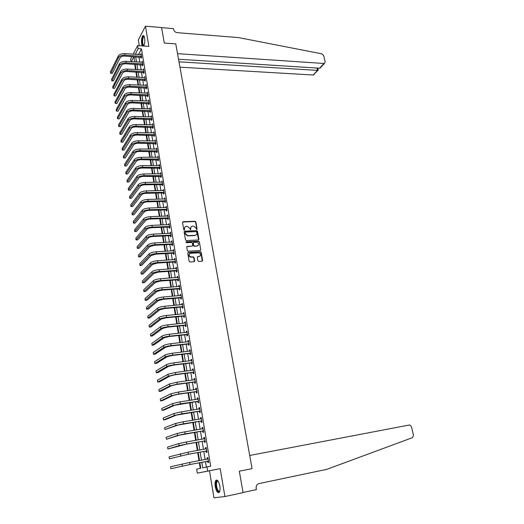 <?xml version="1.0" encoding="UTF-8"?>
<svg xmlns="http://www.w3.org/2000/svg" width="524" height="524" viewBox="0 0 524 524"><rect width="100%" height="100%" fill="white"/><g stroke="black" fill="none" stroke-linecap="round" stroke-linejoin="round"><path stroke-width="0.79" d="M196.723 229.532L197.103 229.04L195.852 221.921L195.079 221.272L183.086 221.724L182.529 222.418L183.754 229.604L184.304 230.062L184.533 228.634C184.441 227.318 185.031 226.564 186.308 226.381L187.363 226.342L189.826 228.418L190.52 229.8L190.762 228.379C190.664 227.062 191.247 226.316 192.518 226.132L193.559 226.093L196.015 228.156L196.723 229.532M196.834 229.512L195.603 222.169L194.83 221.528L182.575 222.045M184.428 230.036L184.533 228.634M190.657 229.774L190.762 228.379M219.831 485.997C218.718 481.15 217.368 479.309 215.777 480.475C215.01 481.733 214.833 483.796 215.259 486.678C216.353 491.532 217.709 493.379 219.327 492.213C220.093 490.955 220.263 488.879 219.831 485.997M143.622 46.014C144.716 44.199 145.063 41.56 144.663 38.088C144.251 35.979 143.648 35.193 142.842 35.73C141.637 37.387 141.231 40.086 141.631 43.813L142.338 45.922M197.895 260.775L198.688 261.424L202.067 261.207L202.611 260.48L201.196 252.385L200.469 251.743L188.319 252.424L187.762 253.151L189.151 261.319L189.871 261.967L194.077 261.712L194.633 260.978L194.031 257.487L193.31 256.839L191.011 256.963C188.633 255.745 188.489 254.513 190.566 253.269L198.688 252.817C201.059 254.009 201.216 255.234 199.166 256.485L197.843 256.563L197.293 257.291L197.895 260.775M224.907 496.536L220.191 468.639L209.489 470.775L213.956 497.8L224.907 496.536L243.071 492.645L239.311 471.187L252.07 468.639L249.706 455.467L409.31 425.023L409.958 425.056L411.497 426.824L413.482 435.228L412.499 437.645L326.858 469.321L258.954 483.6C256.871 484.287 255.941 485.892 256.171 488.407L256.393 489.626L243.044 492.481L239.311 471.187L252.07 468.639L175.769 43.892L164.3 43.053L175.769 43.892L177.525 53.651L323.996 63.483L324.448 63.443L325.181 61.963L323.662 55.557L321.906 53.848L238.466 37.577L177.322 32.678C175.383 32.35 174.158 31.289 173.647 29.508L173.49 28.63L161.602 27.648L164.3 43.053L161.582 27.53L145.456 26.2L148.868 46.387L137.648 45.595L138.146 48.634L141.467 48.863L210.694 466.249L206.993 466.963L207.674 471.089L197.286 473.159L196.644 469.163L200.758 468.286L199.847 462.679M220.191 468.639L207.674 471.089M198.347 239.959L198.891 239.252L197.496 231.281L196.736 230.639L184.69 231.156L184.134 231.863L185.503 239.9L186.256 240.555L198.347 239.959M198.57 239.907L196.736 230.639L184.193 231.47M199.336 241.793L200.744 249.824L200.201 250.544L188.116 251.219L187.323 250.57L186.727 247.092L187.291 246.372L192.203 246.116L192.76 245.396L192.36 243.11L191.62 242.461L186.459 242.717L186.295 241.761L198.596 241.145L199.336 241.793L200.744 249.824M145.456 26.2L138.316 39.948L139.266 45.706M141.467 48.863L138.559 54.529M138.965 57.005L139.81 62.153M140.216 64.622L141.074 69.823M141.48 72.286L142.338 77.539M142.744 79.995L143.615 85.307M144.021 87.75L144.899 93.115M145.299 95.558L146.189 100.968M146.589 103.405L147.493 108.874M147.892 111.304L148.796 116.826M149.196 119.249L150.113 124.83M150.512 127.247L151.436 132.873M151.829 135.29L152.766 140.976M153.165 143.38L154.108 149.124M154.501 151.521L155.451 157.324M155.844 159.715L156.807 165.571M157.2 167.955L158.176 173.876M158.562 176.254L159.545 182.228M159.938 184.599L160.927 190.631M161.313 192.996L162.316 199.094M162.709 201.445L163.717 207.602M164.104 209.947L165.126 216.17M165.512 218.508L166.54 224.789M166.927 227.115L167.968 233.462M168.348 235.78L169.403 242.193M169.783 244.505L170.844 250.976M171.224 253.282L172.298 259.819M172.678 262.111L173.765 268.72M174.138 271.006L175.232 277.674M175.606 279.954L176.712 286.687M177.086 288.953L178.206 295.759M178.579 298.018L179.706 304.889M180.079 307.143L181.219 314.086M181.586 316.319L182.738 323.334M183.105 325.561L184.271 332.648M184.631 334.869L185.81 342.021M186.171 344.229L187.363 351.46M187.723 353.654L188.922 360.957M189.282 363.145L190.494 370.52M190.854 372.695L192.079 380.149M192.432 382.31L193.67 389.836M194.024 391.991L195.275 399.596M195.622 401.738L196.886 409.421M197.24 411.55L198.511 419.305M198.858 421.427L200.148 429.261M200.496 431.37L201.799 439.289M202.14 441.385L203.456 449.382M203.797 451.465L205.126 459.541M205.467 461.611L206.364 467.094M140.976 57.201L141.139 58.19L141.631 57.286L141.028 53.638L140.556 54.66M142.233 64.812L142.397 65.808L142.895 64.917L142.286 61.249L141.814 62.277M143.497 72.469L143.661 73.471L144.166 72.587L143.556 68.899L143.078 69.941M144.768 80.172L144.932 81.181L145.443 80.31L144.827 76.596L144.349 77.644M146.045 87.921L146.216 88.929L146.727 88.071L146.104 84.338L145.633 85.399M147.336 95.715L147.506 96.73L148.017 95.885L147.395 92.132L146.917 93.2M148.626 103.555L148.796 104.577L149.314 103.745L148.692 99.966L148.213 101.047M149.93 111.442L150.1 112.477L150.624 111.658L149.995 107.852L149.517 108.94M151.24 119.38L151.416 120.415L151.94 119.61L151.305 115.784L150.833 116.885M152.563 127.365L152.733 128.406L153.263 127.614L152.628 123.769L152.15 124.876M153.886 135.395L154.063 136.45L154.593 135.67L153.958 131.799L153.48 132.913M155.222 143.478L155.399 144.539L155.936 143.773L155.294 139.875L154.816 141.002M156.565 151.613L156.742 152.674L157.285 151.921L156.637 148.004L156.159 149.143M157.914 159.794L158.091 160.868L158.641 160.128L157.986 156.185L157.508 157.331M159.276 168.027L159.453 169.108L160.003 168.381L159.348 164.412L158.87 165.571M160.645 176.313L160.822 177.394L161.379 176.686L160.717 172.691L160.239 173.863M162.021 184.644L162.198 185.738L162.761 185.044L162.099 181.022L161.615 182.201M163.403 193.035L163.586 194.135L164.15 193.448L163.481 189.406L163.003 190.598M164.798 201.478L164.981 202.578L165.551 201.91L164.877 197.843L164.398 199.041M166.2 209.967L166.383 211.08L166.96 210.425L166.285 206.332L165.8 207.543M167.615 218.515L167.798 219.635L168.374 218.993L167.693 214.873L167.215 216.098M169.036 227.115L169.219 228.241L169.802 227.619L169.114 223.473L168.636 224.704M170.464 235.767L170.647 236.9L171.237 236.298L170.549 232.125L170.064 233.37M171.898 244.479L172.088 245.618L172.684 245.029L171.99 240.83L171.394 241.426L171.505 242.088M173.346 253.243L173.536 254.395L174.138 253.819L173.437 249.594L172.841 250.177L172.953 250.858M174.806 262.066L174.996 263.225L175.599 262.662L174.898 258.411L174.296 258.974L174.413 259.688M176.274 270.947L176.464 272.107L177.073 271.563L176.365 267.286L175.756 267.836L175.881 268.576M177.747 279.882L177.937 281.047L178.553 280.523L177.839 276.214L177.23 276.751L177.354 277.524M179.228 288.875L179.424 290.054L180.046 289.543L179.326 285.207L178.71 285.724L178.841 286.523M180.728 297.927L180.924 299.112L181.546 298.615L180.826 294.252L180.204 294.757L180.341 295.582M182.228 307.031L182.424 308.23L183.053 307.752L182.326 303.363L181.704 303.841L181.848 304.699M183.747 316.201L183.944 317.406L184.579 316.948L183.845 312.527L183.217 312.992L183.361 313.883M185.267 325.43L185.47 326.642L186.105 326.203L185.372 321.756L184.736 322.201L184.887 323.118M186.799 334.725L187.002 335.943L187.644 335.517L186.904 331.037L186.262 331.469L186.42 332.419M188.345 344.071L188.548 345.296L189.197 344.897L188.45 340.39L187.808 340.796L187.965 341.779M189.898 353.49L190.107 354.722L190.762 354.335L190.009 349.796L189.354 350.189L189.524 351.204M191.463 362.962L191.673 364.206L192.328 363.839L191.574 359.268L190.919 359.641L191.09 360.689M193.042 372.499L193.245 373.75L193.913 373.402L193.153 368.804L192.491 369.158L192.668 370.239M194.627 382.101L194.836 383.358L195.504 383.037L194.738 378.407L194.07 378.741L194.253 379.848M196.225 391.769L196.428 393.033L197.109 392.731L196.336 388.068L195.662 388.382L195.852 389.529M197.83 401.502L198.039 402.773L198.72 402.491L197.948 397.795L197.266 398.089L197.463 399.268M199.448 411.301L199.657 412.578L200.345 412.316L199.565 407.587L198.878 407.869L199.081 409.074M201.078 421.158L201.288 422.455L201.982 422.206L201.196 417.451L200.502 417.707L200.712 418.951M202.716 431.088L202.932 432.392L203.633 432.169L202.84 427.374L202.14 427.61L202.349 428.894M204.367 441.09L204.583 442.4L205.29 442.191L204.491 437.37L203.79 437.586L204.006 438.896M206.03 451.157L206.246 452.474L206.96 452.291L206.155 447.437L205.447 447.627L205.663 448.944M207.701 461.29L207.923 462.62L208.637 462.456L207.832 457.57L207.118 457.74L207.334 459.063M134.681 64.295L135.526 69.515M135.932 71.985L136.784 77.257M137.183 79.72L138.048 85.045M138.447 87.501L139.319 92.879M139.718 95.329L140.596 100.765M140.995 103.208L141.886 108.691M142.279 111.134L143.176 116.669M143.576 119.105L144.48 124.699M144.873 127.122L145.79 132.775M146.183 135.199L147.106 140.904M147.499 143.314L148.436 149.078M148.829 151.488L149.772 157.311M150.159 159.709L151.115 165.584M151.502 167.981L152.464 173.916M152.851 176.3L153.827 182.3M154.213 184.677L155.196 190.736M155.576 193.107L156.571 199.225M156.951 201.583L157.953 207.766M158.34 210.117L159.348 216.36M159.728 218.704L160.757 225.012M161.13 227.351L162.165 233.717M162.545 236.049L163.586 242.481M163.966 244.8L165.021 251.297M165.394 253.609L166.455 260.173M166.828 262.478L167.909 269.107M168.276 271.399L169.363 278.093M169.737 280.379L170.831 287.145M171.204 289.418L172.311 296.25M172.678 298.516L173.798 305.42M174.165 307.673L175.291 314.642M175.658 316.889L176.804 323.93M177.164 326.17L178.317 333.284M178.677 335.511L179.843 342.696M180.204 344.91L181.383 352.167M181.736 354.375L182.928 361.704M183.282 363.898L184.487 371.306M184.841 373.488L186.053 380.968M186.406 383.142L187.631 390.701M187.985 392.862L189.223 400.5M189.57 402.648L190.821 410.358M191.168 412.499L192.432 420.294M192.78 422.416L194.057 430.289M194.397 432.405L195.688 440.356M196.028 442.459L197.332 450.489M197.672 452.585L198.989 460.701M199.323 462.777L200.24 468.397M134.694 61.505L134.517 61.839M209.489 470.775L197.286 473.159M131.039 61.622L130.62 59.009L131.904 56.553M201.812 462.306L202.716 467.873L206.993 466.963M138.146 48.634L135.271 54.319M135.677 56.795L136.522 61.956M136.921 64.426L137.773 69.64M138.172 72.109L139.03 77.375M139.436 79.831L140.301 85.15M140.701 87.606L141.578 92.977M141.978 95.42L142.862 100.844M143.262 103.287L144.152 108.769M144.552 111.199L145.449 116.734M145.849 119.164L146.759 124.751M147.152 127.175L148.076 132.814M148.469 135.231L149.399 140.93M149.792 143.34L150.729 149.098M151.122 151.502L152.071 157.311M152.458 159.709L153.421 165.584M153.807 167.968L154.777 173.903M155.163 176.28L156.139 182.273M156.525 184.644L157.514 190.697M157.901 193.061L158.896 199.172M159.283 201.53L160.285 207.701M160.672 210.052L161.687 216.281M162.067 218.626L163.095 224.92M163.475 227.259L164.516 233.612M164.896 235.938L165.938 242.363M166.318 244.682L167.379 251.166M167.752 253.478L168.82 260.028M169.2 262.327L170.274 268.95M170.647 271.242L171.741 277.923M172.114 280.209L173.215 286.956M173.582 289.228L174.695 296.053M175.068 298.313L176.188 305.204M176.555 307.457L177.688 314.42M178.055 316.66L179.201 323.688M179.568 325.921L180.728 333.028M181.088 335.249L182.26 342.421M182.621 344.635L183.8 351.879M184.16 354.086L185.352 361.403M185.712 363.597L186.917 370.985M187.271 373.167L188.489 380.64M188.843 382.808L190.074 390.354M190.428 392.509L191.673 400.133M192.02 402.281L193.277 409.978M193.625 412.113L194.895 419.894M195.242 422.017L196.52 429.876M196.867 431.986L198.157 439.924M198.504 442.02L199.808 450.044M200.148 452.127L201.471 460.229M133.148 54.182L137.648 45.595M133.895 56.684L131.275 61.642M199.513 460.603L198.196 452.487M197.856 450.398L196.552 442.367M196.212 440.265L194.915 432.32M194.574 430.204L193.297 422.331M192.95 420.209L191.686 412.421M191.339 410.279L190.088 402.57M189.74 400.421L188.496 392.79M188.149 390.629L186.917 383.077M186.57 380.902L185.352 373.422M184.998 371.241L183.793 363.833M183.439 361.639L182.247 354.309M181.893 352.108L180.714 344.851M180.354 342.637L179.188 335.452M178.828 333.225L177.669 326.118M177.309 323.884L176.162 316.843M175.802 314.597L174.669 307.627M174.302 305.374L173.182 298.477M172.815 296.211L171.702 289.379M171.335 287.106L170.234 280.347M169.868 278.061L168.78 271.367M168.407 269.074L167.333 262.445M166.953 260.14L165.892 253.583M165.512 251.271L164.457 244.774M164.084 242.455L163.036 236.023M162.663 233.697L161.628 227.331M161.248 224.993L160.226 218.691M159.846 216.347L158.831 210.104M158.445 207.753L157.442 201.576M157.062 199.212L156.067 193.094M155.68 190.729L154.698 184.671M154.311 182.293L153.342 176.3M152.949 173.916L151.986 167.975M151.6 165.584L150.643 159.709M150.257 157.311L149.307 151.488M148.921 149.085L147.984 143.321M147.591 140.91L146.668 135.205M146.275 132.788L145.358 127.136M144.958 124.712L144.054 119.118M143.655 116.688L142.757 111.147M142.364 108.71L141.473 103.221M141.074 100.778L140.19 95.348M139.797 92.899L138.919 87.521M138.519 85.065L137.655 79.746M137.255 77.283L136.404 72.011M136.004 69.541L135.153 64.321M134.753 61.852L133.915 56.684M138.526 54.345L135.244 54.136M140.537 54.555L141.185 54.594M141.794 62.146L142.443 62.186M143.052 69.79L143.707 69.823M144.323 77.473L144.978 77.506M145.6 85.202L146.255 85.235M146.884 92.984L147.539 93.01M148.174 100.805L148.836 100.831M149.478 108.678L150.139 108.704M150.781 116.597L151.443 116.616M152.098 124.568L152.766 124.581M153.421 132.585L154.089 132.598M154.757 140.648L155.418 140.655M156.093 148.764L156.761 148.77M157.442 156.931L158.11 156.931M158.798 165.145L159.473 165.145M160.167 173.411L160.835 173.405M161.536 181.73L162.211 181.723M162.918 190.101L163.593 190.088M164.313 198.517L164.988 198.504M165.708 206.993L166.39 206.973M167.117 215.521L167.798 215.502M168.538 224.102L169.219 224.076M169.959 232.741L170.647 232.708M171.394 241.426L172.082 241.394M172.841 250.177L173.529 250.138M174.296 258.974L174.983 258.935M175.756 267.836L176.444 267.79M177.23 276.751L177.918 276.698M178.71 285.724L179.404 285.672M180.204 294.757L180.898 294.698M181.704 303.841L182.398 303.782M183.217 312.992L183.911 312.926M184.736 322.201L185.431 322.129M186.262 331.469L186.963 331.397M187.808 340.796L188.509 340.718M189.354 350.189L190.061 350.111M190.919 359.641L191.62 359.556M192.491 369.158L193.199 369.066M194.07 378.741L194.777 378.642M195.662 388.382L196.376 388.284M197.266 398.089L197.98 397.985M198.878 407.869L199.592 407.757M200.502 417.707L201.223 417.589M202.14 427.61L202.86 427.492M203.79 437.586L204.504 437.461M205.447 447.627L206.168 447.496M207.118 457.74L207.838 457.603M191.149 226.794L190.513 228.621M184.913 227.062L184.291 228.883M196.697 232.06L196.146 231.608L185.594 232.073L185.208 232.571L185.372 233.553L187.795 235.636L195.118 235.302C196.389 235.106 196.972 234.359 196.867 233.042L196.697 232.06M196.199 234.909L194.863 235.538L187.553 235.879L185.129 233.796L184.959 232.813M200.41 250.492L200.489 250.053M192.439 246.057L186.799 246.673M199.081 242.029L198.341 241.387L185.928 242.023M197.273 245.848C199.33 244.59 199.159 243.372 196.755 242.199L193.854 242.343L193.304 243.057L193.697 245.343L194.437 245.992L197.017 246.077L198.131 245.553M193.369 242.638L193.304 243.057M197.017 246.077L194.181 246.228L193.441 245.579L193.048 243.293M199.985 256.21L197.371 256.845M189.446 253.806C188.358 255.378 188.797 256.505 190.756 257.192L191.195 256.963M194.293 261.659L193.775 257.716L193.055 257.068L190.946 257.186M202.271 261.162L200.934 252.614L200.207 251.972L187.834 252.712M141.192 54.634L124.679 53.631L124.928 55.164L141.467 56.297M141.552 57.437L124.457 56.081C122.361 56.061 120.926 56.605 120.166 57.699L112.306 73.393L110.872 73.327L118.483 57.594C119.616 55.944 121.765 55.138 124.928 55.164M112.306 73.393L110.669 73.308L110.44 71.814L118.241 56.061C119.374 54.411 121.522 53.599 124.679 53.631M140.773 57.116L141.264 56.212M179.955 67.183L313.175 75.017L317.485 70.426L316.928 68.048M178.992 61.825L317.891 70.426L313.175 75.017M178.527 59.232L319.561 68.212L323.996 63.483M314.361 74.185L313.621 74.971M321.258 66.836L319.561 68.212M142.456 62.245L125.904 61.315L126.146 62.86L142.731 63.915M142.816 65.048L125.681 63.764C123.572 63.758 122.138 64.288 121.372 65.376L113.453 80.86L112.012 80.794L119.682 65.277C120.828 63.646 122.983 62.841 126.146 62.86M113.453 80.86L111.808 80.781L111.579 79.281L119.439 63.738C120.585 62.107 122.74 61.295 125.904 61.315M142.024 64.727L142.521 63.83M143.72 69.902L127.136 69.05L127.378 70.602L143.995 71.585M144.093 72.712L126.906 71.493C124.797 71.493 123.356 72.024 122.583 73.091L114.599 88.373L112.955 88.301L120.887 73.006C122.04 71.395 124.208 70.596 127.378 70.602M112.955 88.301L112.725 86.794L120.644 71.454C121.797 69.843 123.959 69.044 127.136 69.05M143.288 72.384L143.792 71.5M144.991 77.604L128.373 76.825L128.616 78.39L145.272 79.301M145.377 80.414L128.138 79.268C126.022 79.275 124.581 79.805 123.802 80.86L115.752 95.925L114.108 95.859L122.105 80.781C123.264 79.19 125.433 78.397 128.616 78.39M114.108 95.859L113.872 94.346L121.863 79.222C123.022 77.631 125.19 76.832 128.373 76.825M144.559 80.087L145.063 79.216M146.275 85.353L129.618 84.652L129.867 86.224L146.556 87.056M146.668 88.163L129.382 87.095C127.26 87.108 125.812 87.632 125.026 88.674L116.918 103.523L115.26 103.464L123.33 88.602C124.496 87.036 126.677 86.244 129.867 86.224M115.26 103.464L115.031 101.944L123.081 87.03C124.247 85.464 126.428 84.672 129.618 84.652M145.842 87.835L146.347 86.977M143.949 45.503C142.875 45.981 142.286 44.527 142.194 41.154C142.417 37.617 143.085 36.058 144.185 36.484L144.257 36.562M144.329 36.739L143.74 36.837C143.072 37.551 142.698 38.999 142.62 41.167C142.672 43.964 143.144 45.352 144.035 45.333M143.628 35.645L143.36 35.802C142.535 36.693 142.076 38.488 141.978 41.18L142.882 45.961M219.825 491.027C218.94 492.337 217.951 491.728 216.857 489.213C215.469 484.163 215.711 481.353 217.584 480.77L218.082 481.078M218.148 481.17L217.06 481.451C216.196 483.233 216.281 485.722 217.309 488.918C218.194 491.001 219.039 491.669 219.851 490.923M216.805 480.004L216.366 480.397C215.292 482.604 215.397 485.689 216.674 489.652C217.394 491.46 218.167 492.422 218.993 492.553M147.565 93.154L130.869 92.525L131.118 94.11L147.847 94.864M147.971 95.964L130.633 94.962C128.504 94.988 127.05 95.512 126.264 96.534L118.083 111.167L116.426 111.114L124.555 96.468C125.734 94.929 127.922 94.137 131.118 94.11M116.426 111.114L116.197 109.582L124.312 94.89C125.485 93.344 127.673 92.558 130.869 92.525M147.126 95.63L147.637 94.785M148.862 100.994L132.127 100.451L132.382 102.036L149.143 102.717M149.281 103.804L131.891 102.881C129.756 102.914 128.295 103.431 127.502 104.446L119.262 118.856L117.599 118.81L125.793 104.387C126.978 102.868 129.173 102.082 132.382 102.036M117.599 118.81L117.369 117.271L125.544 102.796C126.729 101.276 128.924 100.49 132.127 100.451M148.423 103.47L148.94 102.638M150.165 108.887L133.391 108.422L133.646 110.02L150.453 110.623M150.598 111.697L133.155 110.852C131.02 110.892 129.552 111.402 128.753 112.405L120.448 126.592L118.778 126.553L127.037 112.352C128.229 110.852 130.43 110.073 133.646 110.02M118.778 126.553L118.542 125L126.788 110.754C127.98 109.254 130.181 108.475 133.391 108.422M149.72 111.363L150.244 110.538M151.482 116.826L134.668 116.439L134.923 118.051L151.77 118.568M151.921 119.642L134.426 118.869C132.284 118.915 130.81 119.426 130.011 120.409L121.633 134.367L119.97 134.34L128.295 120.363C129.494 118.889 131.701 118.116 134.923 118.051M119.97 134.34L119.727 132.782L128.039 118.758C129.238 117.278 131.445 116.505 134.668 116.439M151.03 119.295L151.56 118.49M152.798 124.81L135.952 124.509L136.207 126.127L153.093 126.566M153.257 127.627L135.709 126.932C133.561 126.985 132.081 127.496 131.275 128.465L122.832 142.194L121.162 142.174L129.552 128.426C130.758 126.978 132.978 126.205 136.207 126.127M121.162 142.174L120.92 140.602L129.304 126.815C130.509 125.354 132.723 124.588 135.952 124.509M152.353 127.286L152.877 126.487M154.128 132.847L137.242 132.624L137.504 134.255L154.423 134.616M154.593 135.664L136.993 135.048C134.845 135.107 133.358 135.618 132.546 136.567L124.037 150.067L122.361 150.054L130.823 136.541C132.035 135.113 134.262 134.347 137.504 134.255M122.361 150.054L122.118 148.475L130.568 134.917C131.779 133.482 134.006 132.716 137.242 132.624M153.676 135.316L154.213 134.537M155.464 140.936L138.539 140.792L138.801 142.436L155.759 142.711M155.929 143.746L138.29 143.209C136.135 143.281 134.642 143.786 133.83 144.722L125.249 157.986L123.566 157.979L132.1 144.703C133.319 143.301 135.552 142.541 138.801 142.436M123.566 157.979L123.323 156.394L131.845 143.072C133.063 141.657 135.297 140.897 138.539 140.792M155.012 143.399L155.549 142.633M156.814 149.065L139.849 149.013L140.111 150.663L157.108 150.86M157.279 151.875L139.594 151.429C137.432 151.508 135.939 152.006 135.113 152.929L126.467 165.951L124.784 165.957L133.384 152.916C134.616 151.534 136.856 150.781 140.111 150.663M124.784 165.957L124.542 164.359L133.122 151.272C134.354 149.884 136.594 149.13 139.849 149.013M156.355 151.534L156.892 150.774M158.163 157.252L141.166 157.285L141.428 158.942L158.464 159.054M158.628 160.056L140.91 159.696C138.736 159.781 137.242 160.279 136.41 161.182L127.692 173.961L126.002 173.975L134.675 161.182C135.912 159.827 138.166 159.08 141.428 158.942M126.002 173.975L125.76 172.37L134.413 159.525C135.65 158.163 137.904 157.416 141.166 157.285M157.704 159.715L158.248 158.975M159.525 165.492L142.489 165.604L142.751 167.28L159.827 167.3M159.99 168.289L142.227 168.014C140.052 168.112 138.552 168.604 137.714 169.494L128.924 182.024L127.234 182.044L135.971 169.501C137.222 168.165 139.482 167.425 142.751 167.28M127.234 182.044L126.991 180.426L135.716 167.831C136.96 166.494 139.214 165.748 142.489 165.604M159.06 167.949L159.61 167.222M160.901 173.778L143.818 173.981L144.087 175.664L161.202 175.599M161.359 176.568L143.556 176.385C141.375 176.49 139.869 176.981 139.03 177.852L130.168 190.14L128.472 190.166L137.281 177.865C138.539 176.555 140.805 175.822 144.087 175.664M128.472 190.166L128.223 188.542L137.019 176.188C138.277 174.878 140.537 174.138 143.818 173.981M160.429 176.234L160.986 175.52M162.276 182.116L145.155 182.411L145.423 184.101L162.578 183.95M162.741 184.907L161.805 184.572L144.893 184.808C142.711 184.926 141.192 185.411 140.347 186.262L131.413 198.295L129.716 198.334L138.598 186.289C139.862 185.005 142.142 184.278 145.423 184.101M129.716 198.334L129.467 196.697L138.336 184.599C139.6 183.308 141.873 182.581 145.155 182.411M161.805 184.572L162.368 183.872M163.665 190.507L146.504 190.887L146.779 192.59L163.973 192.347M164.123 193.291L163.193 192.956L146.242 193.284C144.048 193.408 142.528 193.893 141.677 194.725L132.67 206.508L130.967 206.554L139.921 194.764C141.198 193.507 143.478 192.78 146.779 192.59M130.967 206.554L130.718 204.904L139.659 193.061C140.93 191.797 143.209 191.077 146.504 190.887M163.193 192.956L163.757 192.275M165.06 198.95L147.86 199.421L148.135 201.137L165.368 200.803M165.518 201.727L164.582 201.399L147.591 201.812C145.397 201.95 143.871 202.428 143.013 203.247L133.934 214.768L132.225 214.82L141.257 203.292C142.541 202.054 144.834 201.34 148.135 201.137M132.225 214.82L131.976 213.163L140.989 201.583C142.266 200.345 144.559 199.624 147.86 199.421M164.582 201.399L165.152 200.731M166.468 207.445L149.229 208.008L149.504 209.738L166.776 209.312M166.927 210.222L165.984 209.895L148.96 210.399C146.753 210.543 145.22 211.015 144.362 211.82L135.205 223.073L133.496 223.139L142.6 211.873C143.89 210.661 146.189 209.954 149.504 209.738M133.496 223.139L133.24 221.475L142.332 210.15C143.615 208.938 145.914 208.225 149.229 208.008M165.984 209.895L166.56 209.24M167.883 215.993L150.604 216.654L150.879 218.39L168.191 217.873M168.335 218.763L167.398 218.442L150.329 219.039C148.122 219.189 146.582 219.661 145.718 220.447L136.482 231.438L134.773 231.51L143.949 220.506C145.246 219.327 147.558 218.619 150.879 218.39M134.773 231.51L134.517 229.833L143.674 218.777C144.978 217.591 147.283 216.884 150.604 216.654M167.398 218.442L167.975 217.801M169.304 224.6L151.986 225.353L152.261 227.102L169.619 226.492M169.763 227.364L168.813 227.043L151.711 227.73C149.497 227.894 147.951 228.359 147.08 229.126L137.773 239.848L136.05 239.933L145.305 229.198C146.615 228.045 148.934 227.344 152.261 227.102M136.05 239.933L135.795 238.243L145.037 227.455C146.34 226.296 148.659 225.595 151.986 225.353M168.813 227.043L169.396 226.414M170.732 233.259L153.375 234.11L153.656 235.866L171.047 235.158M171.191 236.016L170.248 235.695L153.1 236.481C150.879 236.652 149.327 237.117 148.449 237.863L139.07 248.317L137.347 248.402L146.674 237.948C147.991 236.822 150.316 236.127 153.656 235.866M137.347 248.402L137.085 246.706L146.399 236.193C147.716 235.06 150.041 234.366 153.375 234.11M170.248 235.695L170.831 235.086M172.173 241.97L154.777 242.92L155.058 244.688L172.494 243.889M172.632 244.721L171.682 244.407L154.495 245.284L149.831 246.66L140.367 256.832L138.644 256.93L148.05 246.752C149.379 245.651 151.711 244.963 155.058 244.688M138.644 256.93L138.382 255.221L147.775 244.983C149.098 243.876 151.436 243.188 154.777 242.92M171.682 244.407L172.272 243.811M173.627 250.741L156.185 251.782L156.473 253.564L173.948 252.666M174.079 253.485L173.13 253.171L155.903 254.147L151.22 255.509L141.683 265.399L139.947 265.511L149.438 255.607C150.768 254.54 153.113 253.858 156.473 253.564M139.947 265.511L139.685 263.788L149.157 253.832C150.493 252.751 152.838 252.07 156.185 251.782M173.13 253.171L173.726 252.594M175.088 259.563L157.606 260.71L157.894 262.498L175.409 261.502M175.54 262.308L174.584 261.993L157.318 263.068L152.615 264.41L143 274.026L141.264 274.144L150.827 264.528C152.176 263.48 154.528 262.806 157.894 262.498M141.264 274.144L141.002 272.408L150.552 262.74C151.895 261.686 154.246 261.011 157.606 260.71M174.584 261.993L175.186 261.437M176.555 268.445L159.034 269.69L159.322 271.498L176.876 270.397M177.007 271.183L176.051 270.875L158.746 272.041L154.023 273.377L144.329 282.698L142.587 282.829L152.235 273.502C153.584 272.487 155.949 271.818 159.322 271.498M142.587 282.829L142.325 281.087L151.953 271.701C153.303 270.679 155.667 270.011 159.034 269.69M176.051 270.875L176.66 270.332M178.036 277.386L160.475 278.735L160.763 280.55L178.357 279.351M178.488 280.117L177.525 279.809L160.18 281.08L155.438 282.403L145.659 291.429L143.917 291.567L153.643 282.534C155.006 281.545 157.377 280.884 160.763 280.55M143.917 291.567L143.655 289.818L153.362 280.72C154.724 279.731 157.095 279.069 160.475 278.735M177.525 279.809L178.14 279.279M179.522 286.386L161.916 287.833L162.211 289.661L179.85 288.364M179.974 289.104L179.012 288.803L161.621 290.172L156.866 291.482L147.008 300.219L145.259 300.363L155.065 291.626C156.44 290.669 158.818 290.014 162.211 289.661M145.259 300.363L144.991 298.601L154.783 289.798C156.152 288.842 158.53 288.18 161.916 287.833M179.012 288.803L179.627 288.292M181.016 295.438L163.377 296.99L163.665 298.831L181.35 297.429M181.468 298.156L180.505 297.855L163.075 299.328L158.3 300.625L148.358 309.055L146.609 309.212L156.499 300.776C157.881 299.852 160.272 299.204 163.665 298.831M146.609 309.212L146.34 307.437L156.211 298.942C157.593 298.005 159.977 297.357 163.377 296.99M180.505 297.855L181.127 297.363M182.529 304.555L164.844 306.213L165.139 308.066L182.856 306.56M182.974 307.261L182.005 306.966L164.536 308.544L159.748 309.822L149.72 317.957L147.965 318.12L157.934 309.985C159.329 309.088 161.726 308.453 165.139 308.066M147.965 318.12L147.696 316.332L157.645 308.138C159.041 307.241 161.438 306.592 164.844 306.213M182.005 306.966L182.634 306.488M184.042 313.725L166.318 315.494L166.612 317.361L184.376 315.743M184.487 316.431L183.524 316.136L166.01 317.819L161.196 319.083L151.089 326.911L149.333 327.087L159.388 319.26C160.789 318.396 163.2 317.76 166.612 317.361M149.333 327.087L149.058 325.286L159.093 317.4C160.495 316.529 162.905 315.893 166.318 315.494M183.524 316.136L184.153 315.677M185.568 322.961L167.804 324.834L168.099 326.714L185.909 324.991M186.013 325.659L185.044 325.365L167.49 327.153L162.663 328.404L152.471 335.917L150.702 336.107L160.842 328.594C162.257 327.755 164.674 327.133 168.099 326.714M150.702 336.107L150.427 334.299L160.554 326.721C161.962 325.882 164.379 325.253 167.804 324.834M185.044 325.365L185.679 324.926M187.107 332.255L169.298 334.24L169.599 336.133L187.448 334.299M187.553 334.947L186.577 334.659L168.983 336.552L164.136 337.79L153.853 344.989L152.091 345.185L162.316 337.987C163.737 337.187 166.167 336.565 169.599 336.133M152.091 345.185L151.809 343.364L162.021 336.107C163.442 335.294 165.866 334.672 169.298 334.24M186.577 334.659L187.219 334.233M188.653 341.615L170.804 343.711L171.106 345.611L188.994 343.672M189.099 344.294L188.123 344.006L170.49 346.017L165.617 347.235L155.248 354.113L153.48 354.322L163.789 347.445C165.224 346.672 167.66 346.063 171.106 345.611M153.48 354.322L153.198 352.488L163.495 345.552C164.929 344.772 167.359 344.157 170.804 343.711M188.123 344.006L188.771 343.606M190.212 351.028L172.317 353.241L172.625 355.154L190.553 353.104M190.657 353.707L189.675 353.425L171.996 355.541L167.11 356.746L156.656 363.296L154.881 363.518L165.283 356.968C166.724 356.228 169.173 355.626 172.625 355.154M154.881 363.518L154.6 361.671L164.981 355.056C166.422 354.316 168.866 353.707 172.317 353.241M189.675 353.425L190.33 353.038M191.777 360.512L173.844 362.837L174.151 364.763L192.125 362.595M192.223 363.178L191.24 362.896L173.523 365.13L168.617 366.322L158.071 372.538L156.29 372.774L166.776 366.551C168.23 365.844 170.686 365.248 174.151 364.763M156.29 372.774L156.008 370.913L166.475 364.632C167.929 363.918 170.385 363.322 173.844 362.837M191.24 362.896L191.902 362.529M193.356 370.055L175.376 372.492L175.691 374.431L193.703 372.151M193.801 372.715L192.812 372.44L175.055 374.778L170.13 375.957L159.493 381.845L157.711 382.088L168.289 376.199L175.691 374.431M157.711 382.088L157.423 380.214L167.981 374.267L175.376 372.492M192.812 372.44L193.48 372.092M194.948 379.664L176.922 382.219L177.236 384.171L195.295 381.773M194.587 379.802L194.935 379.592M195.387 382.31L194.397 382.042L176.595 384.498L171.649 385.657L160.927 391.205L159.139 391.461L169.802 385.913L177.236 384.171M159.139 391.461L158.851 389.581L169.501 383.968L176.922 382.219M194.397 382.042L195.072 381.714M196.546 389.332L178.481 392.011L178.795 393.976L196.9 391.461M196.127 389.489L196.533 389.24M196.985 391.978L195.996 391.71L178.147 394.284L173.182 395.43L162.368 400.631L160.573 400.899L171.335 395.692L178.795 393.976M160.573 400.899L160.285 399.006L171.027 393.734L178.481 392.011M195.996 391.71L196.67 391.395M198.157 399.072L180.046 401.869L180.361 403.847L198.511 401.214M197.679 399.236L198.138 398.947M198.596 401.705L197.6 401.443L174.728 405.262L163.816 410.122L162.021 410.397L172.874 405.543L180.361 403.847M162.021 410.397L161.733 408.491L172.566 403.565L180.046 401.869M197.6 401.443L198.282 401.148M199.782 408.871L181.625 411.792L181.946 413.783L200.135 411.026M199.238 409.054L199.755 408.72M200.214 411.497L199.218 411.235L176.28 415.159L165.276 419.672L163.481 419.953L174.42 415.453L181.946 413.783M163.481 419.953L163.187 418.034L174.112 413.462L181.625 411.792M199.218 411.235L199.906 410.967M201.412 418.741L183.217 421.781L183.538 423.792L201.766 420.91M200.81 418.938L201.38 418.565M201.845 421.361L200.849 421.099L177.846 425.128L164.942 429.575L175.985 425.436L183.538 423.792M164.942 429.575L164.647 427.649L175.671 423.431L183.217 421.781M200.849 421.099L201.537 420.851M203.057 428.678L184.815 431.841L185.136 433.865L203.417 430.866M202.395 428.887L203.017 428.475M203.482 431.285L202.487 431.036L179.424 435.169L166.422 439.263L177.557 435.483L185.136 433.865M166.422 439.263L166.121 437.324L177.236 433.466L184.815 431.841M202.487 431.036L203.188 430.807M204.707 438.68L186.426 441.974L186.747 444.011L205.074 440.881M203.987 438.902L204.668 438.45M205.139 441.28L204.137 441.031L186.079 444.214L167.903 449.016L179.136 445.603L186.747 444.011M167.903 449.016L167.608 447.057L178.822 443.573L186.426 441.974M204.137 441.031L204.838 440.822M206.371 448.754L188.051 452.173L188.371 454.223L206.738 450.968M205.591 448.996L206.332 448.492M206.803 451.347L205.794 451.099L187.697 454.406L169.403 458.828L188.371 454.223M169.403 458.828L169.101 456.863L188.051 452.173M205.794 451.099L206.508 450.909M208.054 458.893L189.681 462.45L190.009 464.506L208.421 461.127M207.203 459.155L208.002 458.605M208.48 461.474L207.471 461.231L189.321 464.67L170.909 468.711L190.009 464.506M170.909 468.711L170.601 466.727L189.681 462.45M207.471 461.231L208.185 461.068M118.241 56.061L118.483 57.594M119.439 63.738L119.682 65.277M120.644 71.454L120.887 73.006M121.863 79.222L122.105 80.781M123.081 87.03L123.33 88.602M124.312 94.89L124.555 96.468M125.544 102.796L125.793 104.387M126.788 110.754L127.037 112.352M128.039 118.758L128.295 120.363M129.304 126.815L129.552 128.426M130.568 134.917L130.823 136.541M131.845 143.072L132.1 144.703M133.122 151.272L133.384 152.916M134.413 159.525L134.675 161.182M135.716 167.831L135.971 169.501M137.019 176.188L137.281 177.865M138.336 184.599L138.598 186.289M139.659 193.061L139.921 194.764M140.989 201.583L141.257 203.292M142.332 210.15L142.6 211.873M143.674 218.777L143.949 220.506M145.037 227.455L145.305 229.198M146.399 236.193L146.674 237.948M147.775 244.983L148.05 246.752M149.157 253.832L149.438 255.607M150.552 262.74L150.827 264.528M151.953 271.701L152.235 273.502M153.362 280.72L153.643 282.534M154.783 289.798L155.065 291.626M156.211 298.942L156.499 300.776M157.645 308.138L157.934 309.985M159.093 317.4L159.388 319.26M160.554 326.721L160.842 328.594M162.021 336.107L162.316 337.987M163.495 345.552L163.789 347.445M164.981 355.056L165.283 356.968M166.475 364.632L166.776 366.551M167.981 374.267L168.289 376.199M169.501 383.968L169.802 385.913M171.027 393.734L171.335 395.692M172.566 403.565L172.874 405.543M174.112 413.462L174.42 415.453M175.671 423.431L175.985 425.436M177.236 433.466L177.557 435.483M178.822 443.573L179.136 445.603M180.407 453.745L180.728 455.788M182.011 463.995L182.332 466.052M324.448 63.443L320.053 68.127M318.225 70.255L317.727 68.1M144.382 36.883L143.74 36.837M218.181 481.222L217.06 481.451M217.984 481.098L217.584 480.77"/></g></svg>
